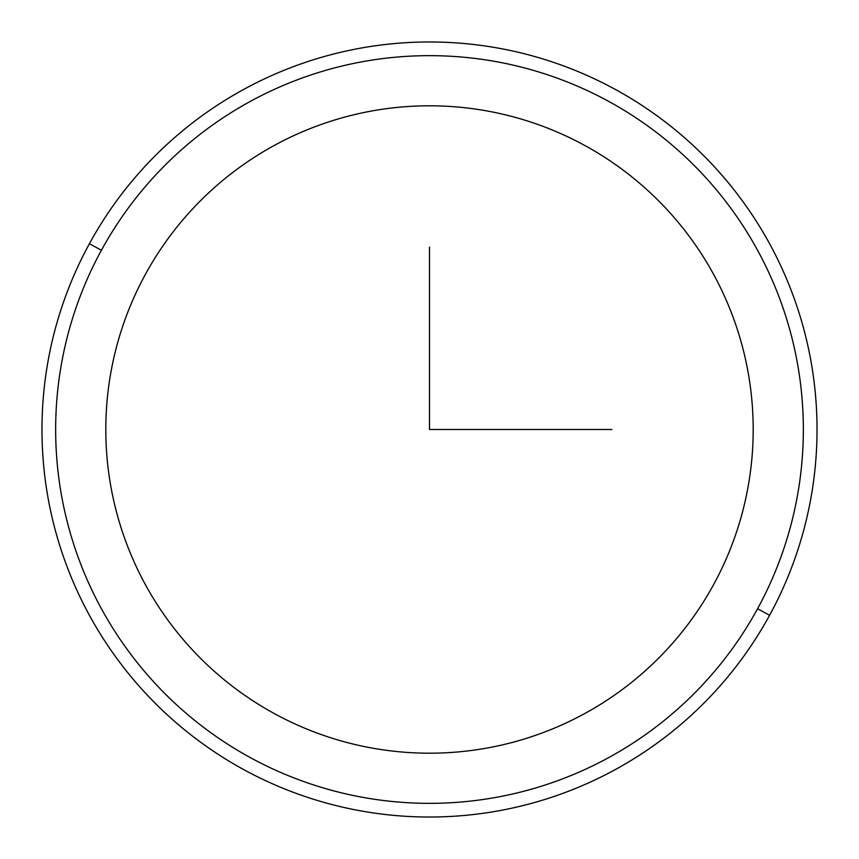 <?xml version="1.0" encoding="UTF-8"?>
<svg xmlns="http://www.w3.org/2000/svg" width="859" height="859" viewBox="0 0 859 859"><rect width="100%" height="100%" fill="white"/><g stroke="black" fill="none" stroke-linecap="round" stroke-linejoin="round"><path stroke-width="1.29" d="M145.429 274.311A323.703 323.703 0 0 1 584.689 145.429A323.703 323.703 0 0 1 713.571 584.689A323.703 323.703 0 0 1 274.311 713.571A323.703 323.703 0 0 1 145.429 274.311A323.703 323.703 0 0 0 274.311 713.571A323.703 323.703 0 0 0 713.571 584.689A323.703 323.703 0 0 0 584.689 145.429A323.703 323.703 0 0 0 145.429 274.311M101.416 250.27A373.858 373.858 0 0 1 608.73 101.416A373.858 373.858 0 0 1 757.584 608.73A373.858 373.858 0 0 1 250.27 757.584A373.858 373.858 0 0 1 101.416 250.27L89.411 243.709A387.527 387.527 0 0 1 615.291 89.411A387.527 387.527 0 0 1 769.589 615.291L757.584 608.73A373.858 373.858 0 0 0 608.73 101.416A373.858 373.858 0 0 0 101.416 250.27A373.858 373.858 0 0 0 250.27 757.584A373.858 373.858 0 0 0 757.584 608.73L769.589 615.291A387.527 387.527 0 0 1 243.709 769.589A387.527 387.527 0 0 1 89.411 243.709L101.416 250.27M769.589 615.291A387.527 387.527 0 0 0 615.291 89.411A387.527 387.527 0 0 0 89.411 243.709A387.527 387.527 0 0 0 243.709 769.589A387.527 387.527 0 0 0 769.589 615.291M429.5 247.134L429.5 429.5L611.866 429.5"/></g></svg>
